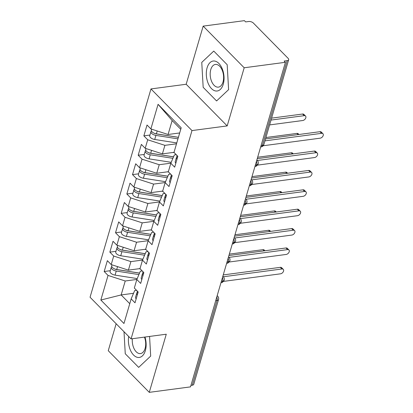 <?xml version="1.0" encoding="UTF-8"?>
<svg xmlns="http://www.w3.org/2000/svg" width="413" height="413" viewBox="0 0 413 413"><rect width="100%" height="100%" fill="white"/><g stroke="black" fill="none" stroke-linecap="round" stroke-linejoin="round"><path stroke-width="0.62" d="M203.17 26.122L244.403 20.65L245.642 21.91L248.657 21.512A3.49 1.735 16.3 0 1 253.345 23.03L288.145 58.367A3.49 1.735 16.3 0 1 288.672 59.725L263.897 144.452A3.49 1.735 16.3 0 1 262.41 145.366L287.185 60.639L284.175 61.036L285.419 62.296L244.186 67.773L203.17 26.122L186.17 84.257L150.967 88.934L90.055 297.241L131.066 338.892L191.983 130.58L150.967 88.934M116.146 323.735L108.258 350.704L149.274 392.35L190.507 386.878L285.419 62.296M104.184 271.511L108.041 275.425L100.844 300.034L123.962 323.508L131.158 298.898L135.01 302.812L138.185 291.96L134.328 288.047L136.822 279.518L140.678 283.432L143.848 272.58L139.997 268.667L142.49 260.144L146.341 264.052L149.516 253.2L145.665 249.292L148.159 240.764L152.01 244.677L155.185 233.825L151.328 229.912L153.822 221.383L157.678 225.297L160.848 214.445L156.997 210.532L159.49 202.009L163.341 205.922L166.516 195.07L162.66 191.157L165.154 182.629L169.01 186.542L172.18 175.69L168.328 171.777L170.822 163.254L174.673 167.167L177.848 156.315L173.997 152.402L181.193 127.793L158.076 104.319L150.879 128.928L147.023 125.015L143.853 135.867L147.704 139.78L145.211 148.303L141.36 144.39L138.185 155.242L142.036 159.155L139.542 167.683L135.691 163.77L132.516 174.622L136.373 178.535L133.879 187.058L130.023 183.145L126.853 193.996L130.704 197.91L128.211 206.438L124.359 202.525L121.185 213.376L125.041 217.29L122.547 225.813L118.691 221.905L115.521 232.756L119.372 236.664L116.879 245.193L113.028 241.28L109.853 252.131L113.704 256.045L111.211 264.573L107.359 260.66L104.184 271.511L110.281 270.701M140.017 268.595L128.402 270.138L130.895 261.61L142.521 260.066M111.211 264.573L128.402 270.138M113.704 256.045L130.895 261.61M131.158 298.898L134.674 290.582L136.579 290.329M145.686 249.22L134.07 250.758L136.564 242.235L148.19 240.691M116.879 245.193L134.07 250.758M119.372 236.664L136.564 242.235M136.822 279.518L140.343 271.202L142.242 270.949M151.349 229.84L139.733 231.383L142.227 222.855L153.853 221.311M122.547 225.813L139.733 231.383M125.041 217.29L142.227 222.855M142.49 260.144L146.011 251.827L147.911 251.574M157.017 210.46L145.402 212.003L147.895 203.48L159.521 201.936M128.211 206.438L145.402 212.003M130.704 197.91L147.895 203.48M148.159 240.764L151.674 232.447L153.579 232.194M162.686 191.085L151.07 192.628L153.564 184.1L165.185 182.556M133.879 187.058L151.07 192.628M136.373 178.535L153.564 184.1M153.822 221.383L157.343 213.072L159.242 212.819M168.349 171.705L156.734 173.248L159.227 164.72L170.853 163.176M139.542 167.683L156.734 173.248M142.036 159.155L159.227 164.72M159.49 202.009L163.006 193.692L164.911 193.439M174.018 152.33L162.402 153.868L164.895 145.345L176.511 143.801M145.211 148.303L162.402 153.868M147.704 139.78L164.895 145.345M165.154 182.629L168.674 174.312L170.579 174.064M287.185 60.639A3.49 1.735 16.3 0 0 288.672 59.725M179.681 132.95L168.07 134.493L172.149 120.539L158.076 104.319M150.879 128.928L168.07 134.493M170.822 163.254L174.343 154.937L176.243 154.684M192.272 385.215L217.052 300.483A3.49 1.735 -163.7 0 0 218.534 299.57L193.759 384.302A3.49 1.735 -163.7 0 1 192.272 385.215L190.94 385.391M186.17 84.257L227.186 125.908L244.186 67.773M227.186 125.908L191.983 130.58M149.274 392.35L166.274 334.215L131.066 338.892M216.593 100.948L228.601 89.642L227.186 64.712L213.769 51.083L201.761 62.389L203.17 87.319L216.593 100.948L203.17 87.319L201.761 62.389L213.769 51.083L227.186 64.712L228.601 89.642L216.593 100.948M150.683 356.083L149.573 336.435L150.683 356.083L138.675 367.389L150.683 356.083M125.258 353.765L138.675 367.389L125.258 353.765L124.008 331.727L125.258 353.765M133.528 293.297L121.148 294.939L129.759 303.684M136.853 279.446L125.232 280.99L121.148 294.939L100.844 300.034M180.755 129.284L172.149 120.539M108.041 275.425L125.232 280.99M143.853 135.867L149.95 135.056M256.803 160.151A3.49 2.261 -44.6 0 1 257.335 160.497A3.49 3.49 0 0 1 258.202 163.925A3.49 1.735 -163.7 0 1 258.192 163.956A3.49 1.735 -163.7 0 1 256.716 164.839L255.379 165.019M138.185 155.242L144.282 154.436M132.516 174.622L138.613 173.811M126.853 193.996L132.95 193.191M121.185 213.376L127.281 212.566M115.521 232.756L121.618 231.946M109.853 252.131L115.95 251.321M251.135 179.526A3.49 2.261 -44.6 0 1 251.672 179.877A3.49 3.49 0 0 1 252.534 183.305A3.49 1.735 -163.7 0 1 252.524 183.336A3.49 1.735 -163.7 0 1 251.047 184.219L249.715 184.394M245.472 198.906A3.49 2.261 -44.6 0 1 246.003 199.257A3.49 3.49 0 0 1 246.866 202.68A3.49 1.735 -163.7 0 1 246.855 202.716A3.49 1.735 -163.7 0 1 245.384 203.594L244.047 203.774M239.803 218.281A3.49 2.261 -44.6 0 1 240.34 218.632A3.49 3.49 0 0 1 241.202 222.06A3.49 1.735 -163.7 0 1 241.192 222.091A3.49 1.735 -163.7 0 1 239.716 222.974L238.378 223.149M234.14 237.661A3.49 2.261 -44.6 0 1 234.672 238.012A3.49 3.49 0 0 1 235.534 241.44A3.49 1.735 -163.7 0 1 235.524 241.471A3.49 1.735 -163.7 0 1 234.052 242.354L232.715 242.529M228.472 257.041A3.49 2.261 -44.6 0 1 229.003 257.387A3.49 3.49 0 0 1 229.865 260.815A3.49 1.735 -163.7 0 1 229.86 260.846A3.49 1.735 -163.7 0 1 228.384 261.728L227.047 261.904M222.803 276.416A3.49 2.261 -44.6 0 1 223.34 276.767A3.49 3.49 0 0 1 224.202 280.195A3.49 1.735 -163.7 0 1 224.192 280.226A3.49 1.735 -163.7 0 1 222.715 281.108L221.383 281.284M263.195 145.748L320.168 138.179A2.906 1.884 135.4 0 0 322.837 136.311A2.906 1.884 135.4 0 0 322.945 133.719A2.906 1.884 135.4 0 0 321.582 133.337L319.967 131.695A2.906 1.884 -44.6 0 1 321.329 132.077L322.945 133.719M176.934 156.801A4.651 2.308 16.3 0 0 176.428 157.492A4.651 2.308 16.3 0 0 177.012 159.175M175.819 163.249A4.651 2.308 -163.7 0 1 175.236 161.56L176.428 157.492M265.513 138.928L319.967 131.695M264.945 140.859L321.582 133.337M177.017 155.469L176.878 155.944A4.651 2.308 16.3 0 0 177.466 157.627M178.395 137.359L155.593 133.797A1.626 0.811 -163.7 0 1 154.286 133.27M177.957 138.851L155.923 135.407A4.651 2.308 -163.7 0 1 151.654 133.43A4.651 2.308 -163.7 0 1 150.951 131.623L149.764 135.696A4.651 2.308 16.3 0 0 150.461 137.498A4.651 2.308 16.3 0 0 154.73 139.475L176.769 142.919M150.951 131.623A4.651 2.308 -163.7 0 1 151.463 130.931M178.411 137.302L156.377 133.858A4.651 2.308 -163.7 0 1 152.103 131.881A4.651 2.308 -163.7 0 1 151.406 130.074L151.664 129.181M304.185 115.666L302.569 114.029A2.906 1.884 -44.6 0 1 303.932 114.411L305.548 116.048A2.906 1.884 135.4 0 0 304.185 115.666L271.026 120.069M269.606 124.917L302.765 120.513A2.906 1.884 135.4 0 0 305.434 118.639A2.906 1.884 135.4 0 0 305.548 116.048M178.669 133.084L179.603 133.229M302.569 114.029L271.589 118.139M257.526 165.123L314.5 157.559A2.906 1.884 135.4 0 0 317.169 155.686A2.906 1.884 135.4 0 0 317.282 153.099A2.906 1.884 135.4 0 0 315.919 152.717L314.303 151.075A2.906 1.884 -44.6 0 1 315.666 151.457L317.282 153.099M171.266 176.175A4.651 2.308 16.3 0 0 170.76 176.872A4.651 2.308 16.3 0 0 171.343 178.555M170.156 182.623A4.651 2.308 -163.7 0 1 169.567 180.94L170.76 176.872M257.242 158.649L314.303 151.075M256.845 160.001L257.335 160.497L315.919 152.717M171.349 174.849L171.214 175.319A4.651 2.308 16.3 0 0 171.798 177.007M251.863 184.503L308.836 176.934A2.906 1.884 135.4 0 0 311.505 175.066A2.906 1.884 135.4 0 0 311.614 172.474A2.906 1.884 135.4 0 0 310.251 172.092L308.635 170.45A2.906 1.884 -44.6 0 1 309.998 170.832L311.614 172.474M165.603 195.555A4.651 2.308 16.3 0 0 165.092 196.247A4.651 2.308 16.3 0 0 165.68 197.93M164.488 202.003A4.651 2.308 -163.7 0 1 163.904 200.315L165.092 196.247M251.574 178.029L308.635 170.45M251.667 179.872L310.251 172.092M165.685 194.224L165.546 194.699A4.651 2.308 16.3 0 0 166.129 196.381M246.194 203.877L303.168 196.314A2.906 1.884 135.4 0 0 305.837 194.44A2.906 1.884 135.4 0 0 305.95 191.854A2.906 1.884 135.4 0 0 304.587 191.472L302.972 189.83A2.906 1.884 -44.6 0 1 304.335 190.212L305.95 191.854M159.934 214.936A4.651 2.308 16.3 0 0 159.428 215.627A4.651 2.308 16.3 0 0 160.012 217.31M158.824 221.378A4.651 2.308 -163.7 0 1 158.236 219.695L159.428 215.627M245.911 197.404L302.972 189.83M245.513 198.756L246.003 199.257L304.587 191.472M160.017 213.604L159.877 214.073A4.651 2.308 16.3 0 0 160.466 215.762M240.531 223.257L297.505 215.694A2.906 1.884 135.4 0 0 300.168 213.82A2.906 1.884 135.4 0 0 300.282 211.229A2.906 1.884 135.4 0 0 298.919 210.847L297.303 209.205A2.906 1.884 -44.6 0 1 298.666 209.587L300.282 211.229M154.271 234.31A4.651 2.308 16.3 0 0 153.76 235.002A4.651 2.308 16.3 0 0 154.343 236.69M153.156 240.758A4.651 2.308 -163.7 0 1 152.573 239.075L153.76 235.002M240.242 216.784L297.303 209.205M239.85 218.136L240.34 218.632L298.919 210.847M154.354 232.978L154.214 233.453A4.651 2.308 16.3 0 0 154.798 235.136M173.527 156.863L149.929 153.177A1.626 0.811 -163.7 0 1 148.618 152.65M172.908 158.324L150.255 154.787A4.651 2.308 -163.7 0 1 145.985 152.81A4.651 2.308 -163.7 0 1 145.283 151.003L144.096 155.071A4.651 2.308 16.3 0 0 144.793 156.878A4.651 2.308 16.3 0 0 149.067 158.855L171.219 162.314M145.283 151.003A4.651 2.308 -163.7 0 1 145.794 150.311M173.553 156.806L150.709 153.233A4.651 2.308 -163.7 0 1 146.439 151.261A4.651 2.308 -163.7 0 1 145.737 149.454L146.001 148.561M298.083 134.602L296.901 133.404A2.906 1.884 -44.6 0 1 298.263 133.786L298.955 134.488M173.006 152.464L174.25 152.655M296.901 133.404L265.92 137.519M167.859 176.243L144.261 172.551A1.626 0.811 -163.7 0 1 142.955 172.025M167.239 177.704L144.591 174.162A4.651 2.308 -163.7 0 1 140.317 172.185A4.651 2.308 -163.7 0 1 139.62 170.383L138.427 174.451A4.651 2.308 16.3 0 0 139.129 176.258A4.651 2.308 16.3 0 0 143.399 178.23L165.551 181.694M139.62 170.383A4.651 2.308 -163.7 0 1 140.126 169.686M167.885 176.181L145.04 172.613A4.651 2.308 -163.7 0 1 140.771 170.636A4.651 2.308 -163.7 0 1 140.074 168.829L140.332 167.936M292.414 153.982L291.237 152.784A2.906 1.884 -44.6 0 1 292.6 153.166L293.287 153.863M167.337 171.839L168.581 172.035M291.237 152.784L257.655 157.239M162.195 195.617L138.592 191.931A1.626 0.811 -163.7 0 1 137.286 191.405M161.576 197.078L138.923 193.542A4.651 2.308 -163.7 0 1 134.653 191.565A4.651 2.308 -163.7 0 1 133.951 189.758L132.764 193.826A4.651 2.308 16.3 0 0 133.461 195.633A4.651 2.308 16.3 0 0 137.73 197.61L159.888 201.069M133.951 189.758A4.651 2.308 -163.7 0 1 134.462 189.066M162.216 195.561L139.377 191.988A4.651 2.308 -163.7 0 1 135.108 190.016A4.651 2.308 -163.7 0 1 134.406 188.209L134.669 187.316M286.746 173.357L285.569 172.159A2.906 1.884 -44.6 0 1 286.932 172.541L287.618 173.243M161.674 191.219L162.913 191.415M285.569 172.159L251.987 176.619M156.527 214.997L132.929 211.306A1.626 0.811 -163.7 0 1 131.623 210.78M155.907 216.458L133.254 212.917A4.651 2.308 -163.7 0 1 128.985 210.94A4.651 2.308 -163.7 0 1 128.288 209.138L127.096 213.206A4.651 2.308 16.3 0 0 127.798 215.013A4.651 2.308 16.3 0 0 132.067 216.985L154.219 220.449M128.288 209.138A4.651 2.308 -163.7 0 1 128.794 208.446M156.553 214.936L133.709 211.368A4.651 2.308 -163.7 0 1 129.439 209.391A4.651 2.308 -163.7 0 1 128.737 207.584L129.001 206.691M281.083 192.737L279.9 191.539A2.906 1.884 -44.6 0 1 281.263 191.921L281.955 192.618M156.006 210.594L157.25 210.79M279.9 191.539L246.324 195.999M223.257 84.221A15.121 8.73 -97.6 0 0 218.864 63.421A15.121 8.73 -97.6 0 0 207.099 67.809A15.121 8.73 -97.6 0 0 211.497 88.609A15.121 8.73 -97.6 0 0 223.257 84.221M223.015 81.996A11.445 6.608 -97.6 0 0 222.101 69.983A11.445 6.608 -97.6 0 0 215.39 64.438A11.445 6.608 -97.6 0 0 210.78 69.575A11.445 6.608 -97.6 0 0 211.688 81.588A11.445 6.608 -97.6 0 0 218.405 87.133A11.445 6.608 -97.6 0 0 223.015 81.996M128.686 336.471A15.121 8.73 -97.6 0 0 134.271 355.696A15.121 8.73 -97.6 0 0 145.345 350.663A15.121 8.73 -97.6 0 0 144.978 337.044M132.351 338.722A11.445 6.608 -97.6 0 0 140.487 353.58A11.445 6.608 -97.6 0 0 145.097 348.443A11.445 6.608 -97.6 0 0 144.467 337.111M234.863 242.632L291.836 235.069A2.906 1.884 135.4 0 0 294.505 233.195A2.906 1.884 135.4 0 0 294.614 230.609A2.906 1.884 135.4 0 0 293.251 230.227L291.635 228.585A2.906 1.884 -44.6 0 1 292.998 228.967L294.614 230.609M148.603 253.69A4.651 2.308 16.3 0 0 148.091 254.382A4.651 2.308 16.3 0 0 148.68 256.065M147.487 260.133A4.651 2.308 -163.7 0 1 146.904 258.45L148.091 254.382M234.579 236.164L291.635 228.585M234.181 237.511L234.672 238.012L293.251 230.227M148.685 252.358L148.546 252.833A4.651 2.308 16.3 0 0 149.134 254.516M150.859 234.372L127.261 230.686A1.626 0.811 -163.7 0 1 125.955 230.16M150.244 235.833L127.591 232.297A4.651 2.308 -163.7 0 1 123.317 230.32A4.651 2.308 -163.7 0 1 122.62 228.513L121.427 232.586A4.651 2.308 16.3 0 0 122.129 234.388A4.651 2.308 16.3 0 0 126.399 236.365L148.551 239.824M122.62 228.513A4.651 2.308 -163.7 0 1 123.126 227.821M150.884 234.316L128.045 230.748A4.651 2.308 -163.7 0 1 123.771 228.771A4.651 2.308 -163.7 0 1 123.074 226.964L123.332 226.071M275.414 212.112L274.237 210.914A2.906 1.884 -44.6 0 1 275.6 211.296L276.287 211.998M150.337 229.974L151.581 230.17M274.237 210.914L240.655 215.374M229.194 262.012L286.168 254.449A2.906 1.884 135.4 0 0 288.837 252.575A2.906 1.884 135.4 0 0 288.95 249.984A2.906 1.884 135.4 0 0 287.587 249.602L285.972 247.965A2.906 1.884 -44.6 0 1 287.334 248.347L288.95 249.984M142.934 273.065A4.651 2.308 16.3 0 0 142.428 273.757A4.651 2.308 16.3 0 0 143.012 275.445M141.824 279.513A4.651 2.308 -163.7 0 1 141.236 277.83L142.428 273.757M228.91 255.539L285.972 247.965M228.513 256.891L229.003 257.387L287.587 249.602M143.017 271.739L142.883 272.208A4.651 2.308 16.3 0 0 143.466 273.891M145.195 253.752L121.598 250.066A1.626 0.811 -163.7 0 1 120.286 249.535M144.576 255.213L121.923 251.672A4.651 2.308 -163.7 0 1 117.653 249.7A4.651 2.308 -163.7 0 1 116.951 247.893L115.764 251.961A4.651 2.308 16.3 0 0 116.461 253.768A4.651 2.308 16.3 0 0 120.735 255.745L142.888 259.204M116.951 247.893A4.651 2.308 -163.7 0 1 117.462 247.201M145.221 253.69L122.377 250.123A4.651 2.308 -163.7 0 1 118.108 248.146A4.651 2.308 -163.7 0 1 117.406 246.344L117.669 245.446M269.751 231.492L268.569 230.294A2.906 1.884 -44.6 0 1 269.932 230.676L270.623 231.373M144.674 249.354L145.918 249.545M268.569 230.294L234.987 234.754M223.531 281.392L280.504 273.824A2.906 1.884 135.4 0 0 283.173 271.955A2.906 1.884 135.4 0 0 283.282 269.364A2.906 1.884 135.4 0 0 281.919 268.982L280.303 267.34A2.906 1.884 -44.6 0 1 281.666 267.722L283.282 269.364M137.271 292.445A4.651 2.308 16.3 0 0 136.76 293.137A4.651 2.308 16.3 0 0 137.348 294.82M136.156 298.888A4.651 2.308 -163.7 0 1 135.572 297.205L136.76 293.137M223.242 274.919L280.303 267.34M222.85 276.266L223.34 276.767L281.919 268.982M137.353 291.113L137.214 291.588A4.651 2.308 16.3 0 0 137.797 293.271M139.527 273.127L115.929 269.441A1.626 0.811 -163.7 0 1 114.623 268.915M138.907 274.588L116.259 271.052A4.651 2.308 -163.7 0 1 111.985 269.075A4.651 2.308 -163.7 0 1 111.288 267.268L110.095 271.341A4.651 2.308 16.3 0 0 110.798 273.143A4.651 2.308 16.3 0 0 115.067 275.12L137.219 278.584M111.288 267.268A4.651 2.308 -163.7 0 1 111.794 266.576M139.553 273.07L116.709 269.503A4.651 2.308 -163.7 0 1 112.439 267.526A4.651 2.308 -163.7 0 1 111.742 265.719L112 264.826M264.083 250.867L262.905 249.674A2.906 1.884 -44.6 0 1 264.268 250.056L264.955 250.753M139.005 268.729L140.25 268.925M262.905 249.674L229.323 254.129M261.073 145.541L262.41 145.366A3.49 2.013 82.4 0 1 261.006 146.93A3.49 3.49 0 0 0 263.897 144.452M216.81 296.911A3.49 2.013 82.4 0 1 217.052 300.483L215.715 300.664M256.478 161.266A3.49 2.013 82.4 0 1 256.716 164.839A3.49 2.013 82.4 0 1 255.337 166.31L254.986 166.356M250.81 180.646A3.49 2.013 82.4 0 1 251.047 184.219A3.49 2.013 82.4 0 1 249.674 185.69L249.323 185.736M245.141 200.026A3.49 2.013 82.4 0 1 245.384 203.594A3.49 2.013 82.4 0 1 244.006 205.065L243.655 205.111M239.478 219.401A3.49 2.013 82.4 0 1 239.716 222.974A3.49 2.013 82.4 0 1 238.342 224.445L237.991 224.491M233.81 238.781A3.49 2.013 82.4 0 1 234.052 242.354A3.49 2.013 82.4 0 1 232.674 243.82L232.323 243.866M228.146 258.156A3.49 2.013 82.4 0 1 228.384 261.728A3.49 2.013 82.4 0 1 227.005 263.2L226.654 263.246M222.478 277.536A3.49 2.013 82.4 0 1 222.715 281.108A3.49 2.013 82.4 0 1 221.342 282.575L220.991 282.621M217.14 295.796A3.49 2.261 -44.6 0 1 217.672 296.142L217.181 295.646M156.377 133.858L157.219 130.978M154.73 139.475L155.923 135.407M150.709 153.233L151.55 150.358M149.067 158.855L150.255 154.787M145.04 172.613L145.882 169.733M143.399 178.23L144.591 174.162M139.377 191.988L140.219 189.113M137.73 197.61L138.923 193.542M133.709 211.368L134.55 208.493M132.067 216.985L133.254 212.917M128.045 230.748L128.887 227.868M126.399 236.365L127.591 232.297M122.377 250.123L123.219 247.248M120.735 255.745L121.923 251.672M116.709 269.503L117.55 266.622M115.067 275.12L116.259 271.052M260.655 146.976L261.006 146.93M251.672 179.877L251.181 179.381M255.337 166.31C255.926 166.615 256.876 165.83 258.192 163.956M249.674 185.69C250.257 185.989 251.207 185.205 252.524 183.336M244.006 205.065C244.589 205.369 245.539 204.585 246.855 202.716M238.342 224.445C238.926 224.744 239.876 223.96 241.192 222.091M232.674 243.82C233.257 244.124 234.207 243.34 235.524 241.471M227.005 263.2C227.594 263.499 228.544 262.72 229.86 260.846M218.534 299.57A3.49 3.49 0 0 0 217.672 296.142M221.342 282.575C221.926 282.879 222.875 282.094 224.192 280.226"/></g></svg>
